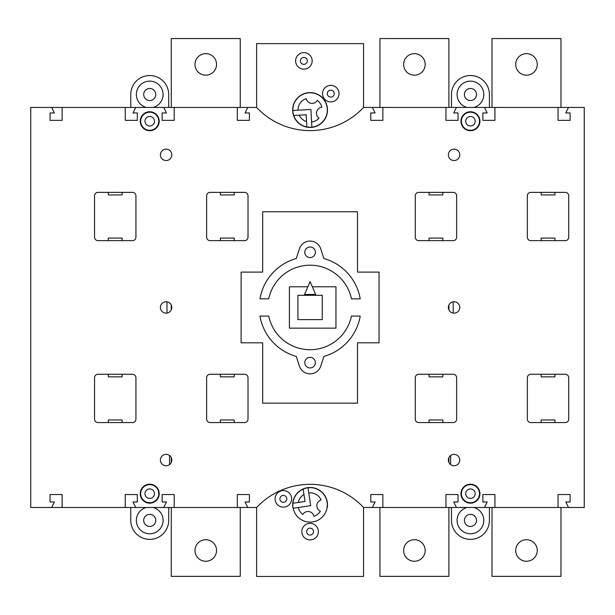 <?xml version="1.0" encoding="UTF-8"?>
<svg xmlns="http://www.w3.org/2000/svg" width="615" height="615" viewBox="0 0 615 615"><rect width="100%" height="100%" fill="white"/><g stroke="black" fill="none" stroke-linecap="round" stroke-linejoin="round"><path stroke-width="0.92" d="M247.768 507.483L237.321 507.483L237.321 494.545L249.39 494.545L249.39 501.963L245.078 501.963L247.768 507.483L256.632 507.483A73.285 73.285 0 0 1 363.542 507.483L372.406 507.483L375.096 501.963L370.784 501.963L370.784 494.545L382.853 494.545L382.853 507.483L445.96 507.483L445.96 494.545L458.029 494.545L458.029 501.963L453.724 501.963L456.407 507.483L484.482 507.483L487.172 501.963L482.86 501.963L482.86 494.545L494.929 494.545L494.929 507.483L558.043 507.483L558.043 494.545L570.113 494.545L570.113 501.963L565.8 501.963L568.491 507.483L584.25 507.483L584.25 107.433L568.491 107.433L565.8 112.952L570.113 112.952L570.113 120.363L558.043 120.363L558.043 107.433L568.491 107.433M174.214 507.483L163.759 507.483L166.45 501.963L162.145 501.963L162.145 494.545L174.214 494.545L174.214 507.483L237.321 507.483M135.692 507.483L125.245 507.483L125.245 494.545L137.314 494.545L137.314 501.963L133.001 501.963L135.692 507.483L163.759 507.483M62.13 507.483L51.683 507.483L54.374 501.963L50.061 501.963L50.061 494.545L62.13 494.545L62.13 507.483L125.245 507.483M51.683 107.433L62.13 107.433L62.13 120.363L50.061 120.363L50.061 112.952L54.374 112.952L51.683 107.433L30.75 107.433L30.75 507.483L51.683 507.483M171.278 457.691L171.278 462.434M448.896 457.691L448.896 462.434M169.556 464.586L169.556 455.538M450.618 455.538L450.618 464.586M62.13 107.433L256.632 107.433L256.632 43.634L363.542 43.634L363.542 107.433L558.043 107.433M568.491 507.483L558.043 507.483M494.929 507.483L484.482 507.483M456.407 507.483L445.96 507.483M382.853 507.483L372.406 507.483M456.407 107.433L453.724 112.952L458.029 112.952L458.029 120.363L445.96 120.363L445.96 107.433M494.929 107.433L494.929 120.363L482.86 120.363L482.86 112.952L487.172 112.952L484.482 107.433M382.853 107.433L382.853 120.363L370.784 120.363L370.784 112.952L375.096 112.952L372.406 107.433M247.768 107.433L245.078 112.952L249.39 112.952L249.39 120.363L237.321 120.363L237.321 107.433M135.692 107.433L133.001 112.952L137.314 112.952L137.314 120.363L125.245 120.363L125.245 107.433M174.214 107.433L174.214 120.363L162.145 120.363L162.145 112.952L166.45 112.952L163.759 107.433M308.007 487.772L310.698 505.653L293.178 508.282A17.243 17.243 0 0 1 308.007 487.772A17.243 17.243 0 0 1 327.134 507.483L327.311 507.483A17.412 17.412 0 0 0 310.083 487.48A17.412 17.412 0 0 0 292.863 507.483L293.04 507.483M308.776 492.892A12.069 12.069 0 0 1 321.099 499.957A6.035 6.035 0 0 0 320.361 511.211A12.069 12.069 0 0 1 313.934 516.316A6.035 6.035 0 0 0 302.803 514.501A12.069 12.069 0 0 1 298.306 507.513M298.26 502.463A12.069 12.069 0 0 1 303.964 494.491M307.854 286.767L289.396 286.767L289.396 328.149L335.951 328.149L335.951 286.767L312.32 286.767L315.633 294.439L304.54 294.439L310.083 281.593L312.32 286.767M320.746 366.094A11.208 11.208 0 0 1 299.42 366.094L296.292 356.423A50.868 50.868 0 0 1 259.953 316.079L268.732 316.079A42.243 42.243 0 0 0 351.442 316.079L360.221 316.079A50.868 50.868 0 0 1 323.882 356.423L320.746 366.094M259.953 298.836A50.868 50.868 0 0 1 296.292 258.5L299.42 248.829A11.208 11.208 0 0 1 320.746 248.829L323.882 258.5A50.868 50.868 0 0 1 360.221 298.836L351.442 298.836A42.243 42.243 0 0 0 268.732 298.836L259.953 298.836M357.507 403.156L262.667 403.156L262.667 342.809L241.111 342.809L241.111 272.114L262.667 272.114L262.667 211.76L357.507 211.76L357.507 272.114L379.055 272.114L379.055 342.809L357.507 342.809L357.507 403.156M146.362 107.433A13.361 13.361 0 0 1 138.759 86.861A13.361 13.361 0 0 1 160.692 86.861A13.361 13.361 0 0 1 153.097 107.433M467.077 107.433A13.361 13.361 0 0 1 459.482 86.861A13.361 13.361 0 0 1 481.414 86.861A13.361 13.361 0 0 1 473.811 107.433M473.842 507.483A13.361 13.361 0 0 1 481.407 528.054A13.361 13.361 0 0 1 459.49 528.054A13.361 13.361 0 0 1 467.054 507.483M153.12 507.483A13.361 13.361 0 0 1 160.684 528.054A13.361 13.361 0 0 1 138.767 528.054A13.361 13.361 0 0 1 146.332 507.483M171.278 107.433L171.278 38.545L240.25 38.545L240.25 107.433M216.542 64.421A10.778 10.778 0 0 1 200.375 73.754A10.778 10.778 0 0 1 200.375 55.089A10.778 10.778 0 0 1 216.542 64.421A10.778 10.778 0 0 1 205.764 75.191A10.778 10.778 0 0 1 194.986 64.414M560.972 507.483L560.972 576.355L492 576.355L492 507.483M155.764 520.405A6.035 6.035 0 0 0 146.708 515.178A6.035 6.035 0 0 0 146.708 525.633A6.035 6.035 0 0 0 155.764 520.405M492 107.433L492 38.545L560.972 38.553L560.972 107.433M451.479 107.433L451.479 94.502A18.965 18.965 0 0 1 470.444 75.537A18.965 18.965 0 0 1 489.417 94.502L489.417 107.433M464.41 520.405A6.035 6.035 0 0 1 473.465 515.178A6.035 6.035 0 0 1 473.465 525.633A6.035 6.035 0 0 1 464.41 520.405M448.896 507.483L448.896 576.355L379.924 576.355L379.924 507.483M489.417 507.483L489.417 520.405A18.965 18.965 0 0 1 470.444 539.37A18.965 18.965 0 0 1 451.479 520.405L451.479 507.483M130.757 107.433L130.757 94.502A18.965 18.965 0 0 1 149.729 75.537A18.965 18.965 0 0 1 168.695 94.502L168.695 107.433M327.503 110.031A17.412 17.412 0 0 1 301.381 125.114A17.412 17.412 0 0 1 301.381 94.948A17.412 17.412 0 0 1 327.503 110.031M307.331 60.885A3.452 3.452 0 0 1 302.157 63.875A3.452 3.452 0 0 1 302.157 57.902A3.452 3.452 0 0 1 307.331 60.885M312.159 60.885A8.279 8.279 0 0 1 299.743 68.057A8.279 8.279 0 0 1 299.743 53.72A8.279 8.279 0 0 1 312.159 60.885M339.057 93.649A8.279 8.279 0 0 1 326.642 100.814A8.279 8.279 0 0 1 326.642 86.477A8.279 8.279 0 0 1 339.057 93.649M334.229 93.649A3.452 3.452 0 0 1 329.056 96.632A3.452 3.452 0 0 1 329.056 90.659A3.452 3.452 0 0 1 334.229 93.649M306.862 126.959L306.193 114.759L293.724 115.451A17.243 17.243 0 0 1 311.221 92.819A17.243 17.243 0 0 1 327.326 109.685A17.243 17.243 0 0 1 293.724 115.451M292.855 110.485L310.906 109.485L311.882 127.174M379.924 107.433L379.924 38.545L448.896 38.553L448.896 107.433M240.25 507.483L240.25 576.355L171.278 576.355L171.278 507.483M216.542 550.494A10.778 10.778 0 0 1 200.375 559.827A10.778 10.778 0 0 1 200.375 541.162A10.778 10.778 0 0 1 216.542 550.494M425.18 550.494A10.778 10.778 0 0 1 409.021 559.827A10.778 10.778 0 0 1 409.021 541.162A10.778 10.778 0 0 1 425.18 550.494M168.695 507.483L168.695 520.405A18.965 18.965 0 0 1 149.729 539.37A18.965 18.965 0 0 1 130.757 520.405L130.757 507.483M537.264 550.494A10.778 10.778 0 0 1 521.097 559.827A10.778 10.778 0 0 1 521.097 541.162A10.778 10.778 0 0 1 537.264 550.494M298.021 110.2A12.069 12.069 0 0 1 306.209 98.592A6.035 6.035 0 0 0 317.348 100.376A12.069 12.069 0 0 1 321.837 107.241A6.035 6.035 0 0 0 319 118.165A12.069 12.069 0 0 1 311.597 122.001M171.278 38.553L240.25 38.553M425.18 64.421A10.778 10.778 0 0 1 409.021 73.754A10.778 10.778 0 0 1 409.021 55.089A10.778 10.778 0 0 1 425.18 64.421A10.778 10.778 0 0 1 414.41 75.191A10.778 10.778 0 0 1 403.632 64.414M537.264 64.421A10.778 10.778 0 0 1 521.097 73.754A10.778 10.778 0 0 1 521.097 55.089A10.778 10.778 0 0 1 537.264 64.421A10.778 10.778 0 0 1 526.486 75.191A10.778 10.778 0 0 1 515.708 64.414M560.972 38.545L492 38.545M448.896 38.545L379.924 38.545M363.542 107.433L363.542 107.441A73.285 73.285 0 0 1 256.632 107.441L256.632 107.441M459.759 307.462A5.689 5.689 0 0 1 451.218 312.389A5.689 5.689 0 0 1 451.218 302.534A5.689 5.689 0 0 1 459.759 307.462M171.8 307.462A5.689 5.689 0 0 1 163.259 312.389A5.689 5.689 0 0 1 163.259 302.534A5.689 5.689 0 0 1 171.8 307.462M171.8 460.058A5.689 5.689 0 0 1 163.259 464.986A5.689 5.689 0 0 1 163.259 455.131A5.689 5.689 0 0 1 171.8 460.058M459.759 460.058A5.689 5.689 0 0 1 451.218 464.986A5.689 5.689 0 0 1 451.218 455.131A5.689 5.689 0 0 1 459.759 460.058M459.759 154.857A5.689 5.689 0 0 1 451.218 159.785A5.689 5.689 0 0 1 451.218 149.929A5.689 5.689 0 0 1 459.759 154.857M171.8 154.857A5.689 5.689 0 0 1 163.259 159.785A5.689 5.689 0 0 1 163.259 149.929A5.689 5.689 0 0 1 171.8 154.857M132.486 240.642L98 240.642A3.452 3.452 0 0 1 94.549 237.198L94.549 195.816A3.452 3.452 0 0 1 98 192.364L132.486 192.364A3.452 3.452 0 0 1 135.93 195.816L135.93 237.198A3.452 3.452 0 0 1 132.486 240.642M244.562 240.642L210.076 240.642A3.452 3.452 0 0 1 206.632 237.198L206.632 195.816A3.452 3.452 0 0 1 210.076 192.364L244.562 192.364A3.452 3.452 0 0 1 248.014 195.816L248.014 237.198A3.452 3.452 0 0 1 244.562 240.642M453.201 240.642L418.715 240.642A3.452 3.452 0 0 1 415.271 237.198L415.271 195.816A3.452 3.452 0 0 1 418.715 192.364L453.201 192.364A3.452 3.452 0 0 1 456.653 195.816L456.653 237.198A3.452 3.452 0 0 1 453.201 240.642M565.285 240.642L530.799 240.642A3.452 3.452 0 0 1 527.347 237.198L527.347 195.816A3.452 3.452 0 0 1 530.799 192.364L565.285 192.364A3.452 3.452 0 0 1 568.729 195.816L568.729 237.198A3.452 3.452 0 0 1 565.285 240.642M132.486 422.559L98 422.559A3.452 3.452 0 0 1 94.549 419.107L94.549 377.725A3.452 3.452 0 0 1 98 374.274L132.486 374.274A3.452 3.452 0 0 1 135.93 377.725L135.93 419.107A3.452 3.452 0 0 1 132.486 422.559M244.562 422.559L210.076 422.559A3.452 3.452 0 0 1 206.632 419.107L206.632 377.725A3.452 3.452 0 0 1 210.076 374.274L244.562 374.274A3.452 3.452 0 0 1 248.014 377.725L248.014 419.107A3.452 3.452 0 0 1 244.562 422.559M453.201 422.559L418.715 422.559A3.452 3.452 0 0 1 415.271 419.107L415.271 377.725A3.452 3.452 0 0 1 418.715 374.274L453.201 374.274A3.452 3.452 0 0 1 456.653 377.725L456.653 419.107A3.452 3.452 0 0 1 453.201 422.559M565.285 422.559L530.799 422.559A3.452 3.452 0 0 1 527.347 419.107L527.347 377.725A3.452 3.452 0 0 1 530.799 374.274L565.285 374.274A3.452 3.452 0 0 1 568.729 377.725L568.729 419.107A3.452 3.452 0 0 1 565.285 422.559M159.208 493.684A9.486 9.486 0 0 1 149.729 503.17A9.486 9.486 0 0 1 140.243 493.684A9.486 9.486 0 0 1 149.729 484.205A9.486 9.486 0 0 1 159.208 493.684M159.208 121.24A9.486 9.486 0 0 1 149.729 130.718A9.486 9.486 0 0 1 140.243 121.24A9.486 9.486 0 0 1 149.729 111.753A9.486 9.486 0 0 1 159.208 121.24M479.931 493.684A9.486 9.486 0 0 1 470.444 503.17A9.486 9.486 0 0 1 460.966 493.684A9.486 9.486 0 0 1 470.444 484.205A9.486 9.486 0 0 1 479.931 493.684M479.931 121.24A9.486 9.486 0 0 1 470.444 130.718A9.486 9.486 0 0 1 460.966 121.24A9.486 9.486 0 0 1 470.444 111.753A9.486 9.486 0 0 1 479.931 121.24M541.146 240.642L541.146 238.059L554.938 238.059L554.938 240.642M554.938 192.364L554.938 194.947L541.146 194.947L541.146 192.364M220.424 240.642L220.424 238.059L234.215 238.059L234.215 240.642M234.215 192.364L234.215 194.947L220.424 194.947L220.424 192.364M149.729 502.739A9.056 9.056 0 0 0 157.563 489.156A9.056 9.056 0 0 0 141.888 489.156A9.056 9.056 0 0 0 149.729 502.739M149.729 498.427A4.743 4.743 0 0 0 153.835 491.316A4.743 4.743 0 0 0 145.617 491.316A4.743 4.743 0 0 0 149.729 498.427M149.729 130.288A9.056 9.056 0 0 0 157.563 116.712A9.056 9.056 0 0 0 141.888 116.712A9.056 9.056 0 0 0 149.729 130.288M149.729 125.975A4.743 4.743 0 0 0 153.835 118.864A4.743 4.743 0 0 0 145.617 118.864A4.743 4.743 0 0 0 149.729 125.975M470.444 502.739A9.056 9.056 0 0 0 478.286 489.156A9.056 9.056 0 0 0 462.603 489.156A9.056 9.056 0 0 0 470.444 502.739M470.444 498.427A4.743 4.743 0 0 0 474.549 491.316A4.743 4.743 0 0 0 466.339 491.316A4.743 4.743 0 0 0 470.444 498.427M470.444 130.288A9.056 9.056 0 0 0 478.286 116.712A9.056 9.056 0 0 0 462.603 116.712A9.056 9.056 0 0 0 470.444 130.288M470.444 125.975A4.743 4.743 0 0 0 474.549 118.864A4.743 4.743 0 0 0 466.339 118.864A4.743 4.743 0 0 0 470.444 125.975M541.146 422.559L541.146 419.968L554.938 419.968L554.938 422.559M554.938 374.274L554.938 376.864L541.146 376.864L541.146 374.274M220.424 422.559L220.424 419.968L234.215 419.968L234.215 422.559M234.215 374.274L234.215 376.864L220.424 376.864L220.424 374.274M429.062 240.642L429.062 238.059L442.854 238.059L442.854 240.642M442.854 192.364L442.854 194.947L429.062 194.947L429.062 192.364M429.062 422.559L429.062 419.968L442.854 419.968L442.854 422.559M442.854 374.274L442.854 376.864L429.062 376.864L429.062 374.274M108.34 240.642L108.34 238.059L122.139 238.059L122.139 240.642M122.139 192.364L122.139 194.947L108.34 194.947L108.34 192.364M108.34 422.559L108.34 419.968L122.139 419.968L122.139 422.559M122.139 374.274L122.139 376.864L108.34 376.864L108.34 374.274M315.387 362.635A5.304 5.304 0 0 1 307.439 367.232A5.304 5.304 0 0 1 307.439 358.045A5.304 5.304 0 0 1 315.387 362.635M315.387 252.281A5.304 5.304 0 0 1 307.439 256.878A5.304 5.304 0 0 1 307.439 247.691A5.304 5.304 0 0 1 315.387 252.281M453.201 301.834L453.201 313.089M166.972 313.089L166.972 301.834M448.896 305.094L448.896 309.829M171.278 309.829L171.278 305.094M143.695 94.502A6.035 6.035 0 0 1 152.743 89.275A6.035 6.035 0 0 1 152.743 99.73A6.035 6.035 0 0 1 143.695 94.502M476.479 94.502A6.035 6.035 0 0 0 467.431 89.275A6.035 6.035 0 0 0 467.431 99.73A6.035 6.035 0 0 0 476.479 94.502M297.929 295.308L322.245 295.308L322.245 319.615L297.929 319.615L297.929 295.308M306.57 121.57A12.069 12.069 0 0 1 299.159 115.143M292.917 503.27L305.009 501.456L303.149 489.102M318.362 531.621A8.279 8.279 0 0 1 305.947 538.786A8.279 8.279 0 0 1 305.947 524.449A8.279 8.279 0 0 1 318.362 531.621M313.535 531.621A3.452 3.452 0 0 1 308.361 534.604A3.452 3.452 0 0 1 308.361 528.631A3.452 3.452 0 0 1 313.535 531.621M291.633 498.857A8.279 8.279 0 0 1 279.218 506.022A8.279 8.279 0 0 1 279.218 491.693A8.279 8.279 0 0 1 291.633 498.857M286.805 498.857A3.452 3.452 0 0 1 281.639 501.848A3.452 3.452 0 0 1 281.639 495.875A3.452 3.452 0 0 1 286.805 498.857M363.542 507.483L363.542 576.455L256.632 576.455L256.632 507.483M327.134 507.483A17.243 17.243 0 0 1 293.186 508.282"/></g></svg>
